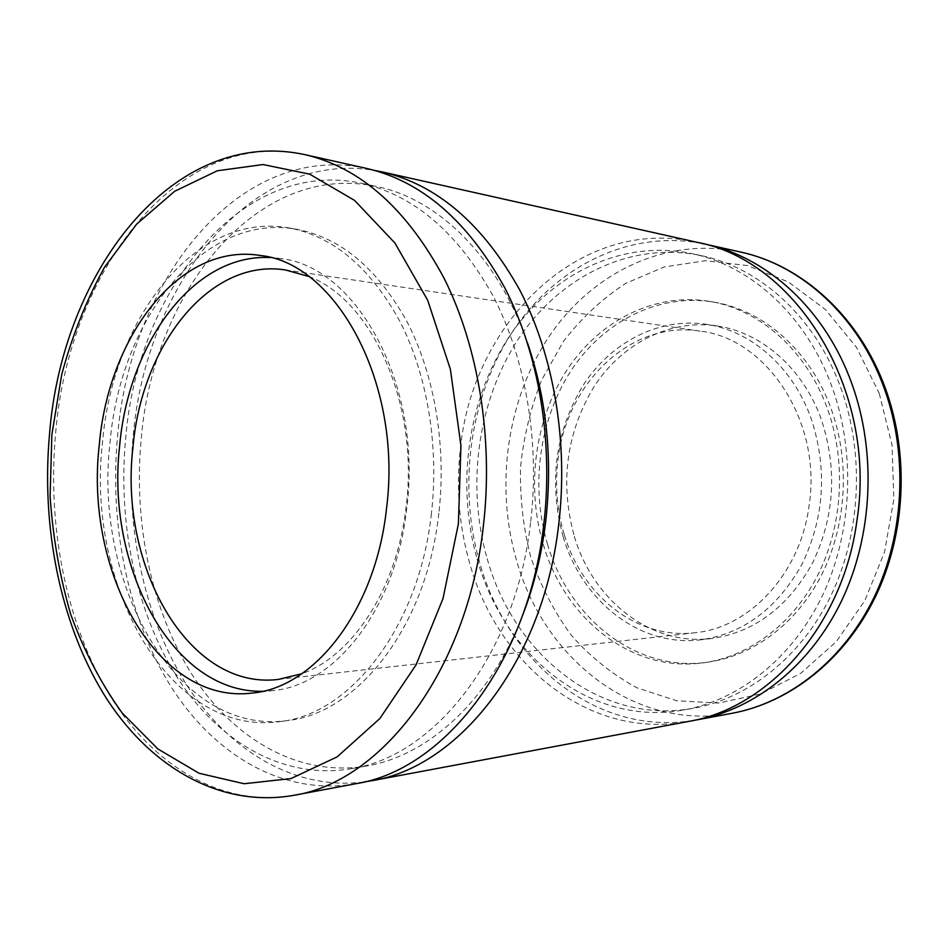 <?xml version="1.0" encoding="UTF-8"?>
<svg xmlns="http://www.w3.org/2000/svg" width="949" height="949" viewBox="0 0 949 949"><rect width="100%" height="100%" fill="white"/><g stroke="black" fill="none" stroke-linecap="round" stroke-linejoin="round"><path stroke-width="0.71" stroke-dasharray="4.75 3.56" d="M308.757 276.456C371.889 299.908 419.197 403.823 406.184 506.161C397.323 588.095 352.814 655.771 301.829 673.743M564.204 534.406C557.016 510.443 554.916 485.888 557.893 460.704C565.853 383.894 630.361 319.967 700.054 331.118C766.578 338.342 822.119 421.392 809.165 505.07C800.588 573.754 749.39 627.87 694.787 632.758C636.649 639.756 582.022 595.367 564.204 534.406M543.243 544.311C564.572 618.594 631.927 673.244 703.802 662.746C749.01 656.435 792.747 624.264 817.753 575.165C842.582 526.007 846.52 462.673 827.825 409.861C807.255 351 760.042 309.671 710.113 301.462C654.478 292.09 599.258 320.845 566.98 369.98C534.833 419.422 525.971 486.279 543.243 544.311M438.853 513.219C426.647 626.482 357.939 713.067 287.998 720.493C176.763 736.543 93.038 584.24 110.072 442.21C120.25 319.92 202.445 212.303 296.562 229.255C340.62 237.582 377.488 268.496 407.168 321.984C434.512 374.725 446.611 445.674 438.853 513.219M547.502 544.18C568.819 618.226 636.103 672.663 707.859 662.177C752.984 655.889 796.638 623.813 821.597 574.892C846.378 525.912 850.292 462.792 831.632 410.205C811.11 351.557 763.992 310.359 714.134 302.173C658.594 292.802 603.445 321.45 571.203 370.418C539.091 419.683 530.254 486.351 547.502 544.18M431.439 513.279C419.209 627.135 350.418 714.134 280.441 721.537C169.159 737.587 85.529 584.548 102.551 441.949C112.741 319.149 194.889 210.998 289.054 227.938C333.135 236.277 370.027 267.321 399.743 321.07C427.097 374.06 439.209 445.413 431.439 513.279M563.172 536.79C581.844 600.836 639.531 647.562 700.931 639.78C743.458 633.671 777.136 608.534 801.941 564.382C824.325 517.893 827.516 469.66 811.537 419.683C793.447 367.393 751.145 330.738 706.436 324.309C658.523 317.18 611.002 342.364 583.196 385.211C555.082 432.103 548.415 482.626 563.172 536.79M270.216 257.57L280.489 258.603C356.48 266.005 422.744 385.306 406.801 507.929C396.184 608.273 335.187 685.225 272.956 690.599L262.659 691.275M574.359 536.493C592.983 599.993 650.48 646.269 711.631 638.511C753.969 632.425 787.48 607.514 812.154 563.789C834.408 517.739 837.587 469.98 821.68 420.49C803.696 368.698 761.596 332.352 717.076 325.958C669.365 318.852 622.022 343.775 594.299 386.219C566.292 432.708 559.637 482.792 574.359 536.493M701.489 243.371C627.04 229.516 554.002 268.199 511.689 332.969C469.518 398.2 457.738 485.805 479.625 562.377C506.825 661.156 595.865 736.282 693.173 720.505M356.266 783.637C283.787 796.472 215.008 755.534 171.401 687.254C127.996 618.274 109.076 525.094 117.629 435.65C130.262 280.726 239.433 140.25 366.99 168.519M487.217 558.747C513.48 653.849 599.97 725.238 693.019 708.322C747.907 698.618 800.861 657.527 830.885 595.747C860.696 533.907 864.764 454.796 841.312 389.256C816.045 317.808 760.113 267.535 700.908 255.542C629.946 240.963 559.483 277.001 518.498 338.793C477.644 401.024 466.089 485.283 487.217 558.747M530.598 522.662C515.592 655.356 434.132 756.709 351 768.749C282.707 780.149 217.831 741.299 176.573 676.435C135.517 610.919 117.581 522.365 125.743 437.37C137.866 290.133 241.188 157.676 361.213 183.228C413.894 195.008 457.916 232.707 493.278 296.325C525.853 359.113 540.147 442.981 530.598 522.662M477.181 559.163C503.492 654.964 590.159 726.958 683.553 709.994C738.654 700.255 791.834 658.855 822.012 596.553C851.965 534.192 856.057 454.381 832.498 388.283C807.113 316.219 750.932 265.578 691.513 253.537C620.29 238.911 549.637 275.305 508.557 337.583C467.596 400.3 456.018 485.153 477.181 559.163M522.496 615.569C489.637 700.647 428.058 755.831 366.528 766.009C298.354 777.397 233.49 739.034 192.208 674.822C151.128 609.958 133.157 522.187 141.306 437.952C153.418 292.007 256.823 160.974 376.634 186.502C437.762 198.827 497.395 256.111 527.264 342.269M696.815 242.256C579.234 215.376 472.329 323.621 460.384 448.747C455.959 487.608 459.019 525.627 469.577 562.816C497.193 664.015 589.187 740.469 688.452 721.454M364.001 781.988C293.063 790.861 226.728 749.105 184.699 681.845C142.896 613.908 124.794 523.279 133.18 436.243C145.755 285.957 250.156 149.361 374.665 170.44M879.272 393.467L892.036 445.117L893.851 499.15L884.539 552.104L864.824 600.622L836.176 641.797L800.648 673.387L760.588 694.004L718.44 703.067L676.542 700.742L636.921 687.8C612.188 674.359 590.254 656.779 571.12 635.035C553.931 611.429 540.467 585.403 530.716 556.956C523.243 527.668 519.862 497.774 520.562 467.276C523.611 436.955 530.657 407.833 541.713 379.908L563.409 341.438C581.227 318.235 601.998 298.876 625.723 283.371L664.158 266.942L705.415 260.714L747.575 265.59L788.405 281.995L825.523 309.623L856.544 347.417L879.272 393.467M732.557 713.197C635.071 731.916 544.038 658.559 516.647 560.764C494.666 485.461 506.861 399.114 549.708 335.578C592.674 272.47 666.542 236.04 740.6 252.043M305.139 154.699C176.882 126.466 68.304 273.004 55.635 433.29C47.082 525.912 65.778 622.366 108.981 694.099C152.386 765.084 221.081 808.157 293.965 795.298M278.271 679.437L694.787 632.758M285.412 269.943L700.054 331.118M707.859 662.177L703.802 662.746M714.134 302.173L710.113 301.462M280.441 721.537L287.998 720.493M289.054 227.938L296.562 229.255M711.631 638.511L700.931 639.78M717.076 325.958L706.436 324.309M252.458 693.031L272.956 690.599M260.097 255.459L280.489 258.603M693.019 708.322L683.553 709.994M700.908 255.542L691.513 253.537M351 768.749L366.528 766.009M361.213 183.228L376.634 186.502"/><path stroke-width="1.42" d="M301.829 673.743L278.271 679.437C187.985 690.623 118.732 565.509 132.979 447.157C141.626 345.65 209.195 257.974 285.412 269.943L308.757 276.456M262.659 691.275C171.555 693.351 105.612 565.58 119.669 445.662C128.53 343.336 193.382 253.312 270.216 257.57M386.575 508.012C375.911 609.756 314.736 687.693 252.458 693.031C156.941 705.309 84.342 571.227 99.277 444.998C108.34 336.61 179.397 242.339 260.097 255.459C336.136 262.79 402.59 383.645 386.575 508.012M693.173 720.505L697.895 719.686C755.238 708.95 810.458 665.569 841.68 600.646C872.677 535.663 876.71 452.756 852.012 384.143C825.571 309.825 767.599 257.464 706.186 244.356L701.489 243.371M305.139 154.699L366.99 168.519C421.997 181.366 467.952 221.176 504.856 287.974C538.866 353.93 553.73 441.89 543.67 525.414C527.846 664.241 442.898 770.173 356.266 783.637L293.965 795.298C381.047 781.952 467.193 671.75 483.314 526.47C493.575 439.114 478.521 347.097 444.144 278.377C406.801 208.816 360.466 167.593 305.139 154.699C171.615 125.731 62.053 273.727 49.585 433.503M527.264 342.269C546.731 398.971 552.852 459.019 545.604 522.424C541.511 555.438 533.812 586.482 522.496 615.569M371.783 780.73L688.452 721.454C768.536 708.322 843.424 625.367 857.03 519.886C877.386 389.481 795.499 260.073 696.815 242.256L382.4 171.971C437.299 184.794 483.136 224.249 519.922 290.358C553.825 355.614 568.641 442.578 558.629 525.141C542.887 662.378 458.284 767.255 371.783 780.73L364.001 781.988M374.665 170.44L382.4 171.971M51.875 434.606L50.095 495.983C52.812 536.956 59.692 576.446 70.736 614.466C84.081 651.038 101.211 683.849 122.101 712.901L157.914 748.975L199.088 773.281L244.118 783.732L290.952 778.595L337.144 756.875L379.837 718.547L416.065 664.881L443.005 598.594L458.403 523.765L460.929 445.472L450.372 369.232L427.702 300.287L394.891 242.991L354.582 200.417L309.682 174.165L263.063 164.545L217.321 170.773L174.604 191.307L136.597 224.189L104.556 267.191C86.383 300.05 72.1 335.851 61.709 374.594L51.875 434.606M732.557 713.197C789.888 702.438 844.515 659.958 875.215 597.229C905.678 534.429 909.628 454.713 885.393 388.414C859.414 316.563 802.083 265.222 740.6 252.043C801.146 264.996 858.121 315.922 884.088 387.904C908.347 454.369 904.409 534.572 874.005 597.526C843.364 660.421 789.082 702.604 732.557 713.197L697.895 719.686M49.55 433.883C41.115 526.28 59.917 622.39 103.749 694.11C147.688 765.06 218.507 808.655 293.965 795.298M740.6 252.043L706.186 244.356"/></g></svg>
